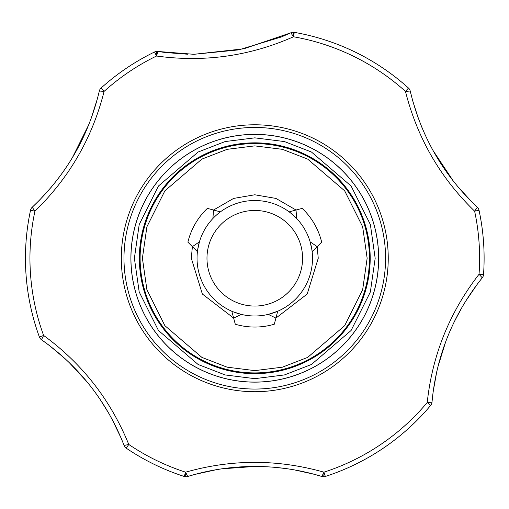 <?xml version="1.0" encoding="UTF-8"?>
<svg xmlns="http://www.w3.org/2000/svg" width="509" height="509" viewBox="0 0 509 509"><rect width="100%" height="100%" fill="white"/><g stroke="black" fill="none" stroke-linecap="round" stroke-linejoin="round"><path stroke-width="0.76" d="M193.884 54.304L238.734 49.876L281.413 36.947L290.849 32.799L243.76 48.819L193.884 54.304L157.962 51.473A5.733 5.733 0 0 0 154.558 51.982A229.33 229.33 0 0 0 101.075 88.057A5.733 5.733 0 0 0 99.325 91.022C88.585 136.342 66.221 175.083 32.232 207.239L39.613 200.043L51.492 186.949M471.926 202.035L477.327 207.239C443.454 175.274 421.083 136.533 410.229 91.022A5.733 5.733 0 0 0 408.485 88.057A229.33 229.33 0 0 0 294.259 32.347A5.733 5.733 0 0 0 290.849 32.799L293.489 36.775C249.773 56.13 204.115 62.55 156.524 56.028L154.558 51.982A229.33 229.33 0 0 0 101.075 88.057L104.09 91.397C92.415 137.761 69.364 177.686 34.93 211.178L30.534 210.236A229.33 229.33 0 0 0 39.397 337.009L43.621 335.463L41.496 339.738C79.493 366.677 107.03 401.925 124.113 445.483L121.307 438.504L111.757 418.602M312.265 251.541L310.134 241.851L317.171 246.636L312.265 251.541L317.171 246.636L318.246 258.248L307.201 294.03L275.916 318.093L277.71 311.234L268.256 314.39L275.916 318.087L274.275 324.233A68.798 68.798 0 0 1 235.285 324.233L233.644 318.087L202.353 294.024L191.314 258.248L192.383 246.636M369.445 258.248A114.665 114.665 0 0 0 254.78 143.589A114.665 114.665 0 0 0 140.115 258.248A114.665 114.665 0 0 0 254.78 372.912A114.665 114.665 0 0 0 369.445 258.248A114.665 114.665 0 0 1 254.78 372.912A114.665 114.665 0 0 1 140.115 258.248M254.78 134.414A123.84 123.84 0 0 0 130.94 258.248A123.84 123.84 0 0 0 254.78 382.087A123.84 123.84 0 0 0 378.62 258.248A123.84 123.84 0 0 0 254.78 134.414M433.114 391.994A5.733 1.304 -172.4 0 0 433.121 391.968L431.988 402.218C436.321 355.842 453.08 314.365 482.265 277.793A5.733 5.733 0 0 0 483.525 274.593A229.33 229.33 0 0 0 479.026 210.236L474.623 211.178C440.31 177.883 417.259 137.958 405.469 91.397L408.485 88.057A229.33 229.33 0 0 0 294.259 32.347L293.489 36.775L293.318 32.258M258.839 466.492L254.78 466.454C277.78 466.492 300.151 469.832 321.879 476.488A5.733 5.733 0 0 0 325.321 476.462A229.33 229.33 0 0 0 430.678 405.399A5.733 5.733 0 0 0 431.988 402.218L427.229 402.511C432.332 354.97 449.6 312.227 479.039 274.268L483.525 274.593A229.33 229.33 0 0 0 483.55 242.252M313.977 474.229L321.879 476.488L323.934 472.18L325.321 476.462A229.33 229.33 0 0 0 430.678 405.399L427.229 402.511A224.832 224.832 0 0 1 323.934 472.18C277.717 459.099 231.608 459.099 185.626 472.18L187.681 476.488C209.473 469.826 231.837 466.479 254.78 466.454L221.956 468.814M25.45 258.248A229.33 229.33 0 0 1 30.534 210.236A5.733 5.733 0 0 1 32.232 207.239L34.93 211.178A224.832 224.832 0 0 0 43.621 335.463C82.242 363.655 110.625 399.985 128.777 444.452L124.113 445.483A5.733 5.733 0 0 0 126.251 448.181A229.33 229.33 0 0 0 184.239 476.462A5.733 5.733 0 0 0 187.681 476.488L194.896 474.407L216.319 469.699M185.626 472.18A224.832 224.832 0 0 1 128.777 444.452L126.251 448.181A229.33 229.33 0 0 0 184.239 476.462L185.626 472.18A5.733 0.369 -89.2 0 0 185.925 476.742M48.139 344.568L41.496 339.738A5.733 5.733 0 0 1 39.397 337.009M312.513 258.248A57.733 57.733 0 0 1 254.78 315.987A57.733 57.733 0 0 1 197.047 258.248A57.733 57.733 0 0 1 254.78 200.514A57.733 57.733 0 0 1 312.513 258.248M231.849 311.393L241.304 314.39L233.644 318.087L231.849 311.393L233.644 318.087M302.581 258.248A47.801 47.801 0 0 1 254.78 306.055A47.801 47.801 0 0 1 206.978 258.248A47.801 47.801 0 0 1 254.78 210.446A47.801 47.801 0 0 1 302.581 258.248M254.78 373.663A115.416 115.416 0 0 1 139.364 258.248A115.416 115.416 0 0 1 254.78 142.838A115.416 115.416 0 0 1 370.196 258.248A115.416 115.416 0 0 1 254.78 373.663M313.951 474.216L294.673 469.953M285.18 468.477L275.585 467.402M457.133 185.836L471.919 202.035M156.957 51.403A5.733 0.528 -91.1 0 0 156.524 56.028L157.962 51.473L165.387 52.529L187.535 54.215M90.888 119.214L97.524 98.307L99.325 91.022L104.09 91.397A224.832 224.832 0 0 1 156.524 56.028M479.026 210.236A5.733 5.733 0 0 0 477.327 207.239L474.623 211.178A224.832 224.832 0 0 1 479.039 274.268L482.265 277.793L477.62 283.717L465.156 301.939M293.489 36.775A224.832 224.832 0 0 1 405.469 91.397L410.229 91.022L412.774 101.011A5.733 1.304 164.4 0 1 412.774 101.011L418.169 117.853M421.643 126.817L425.473 135.585M433.006 150.46L453.544 181.395M57.523 179.454L63.205 171.756M72.316 157.803L88.84 124.54M49.787 345.821A5.733 1.304 -52.4 0 0 49.806 345.834L48.164 344.587M109.384 414.313L99.828 398.948M87.02 381.826L68.982 362.344M65.585 359.144L49.806 345.834M462.636 306.138L454.104 322.095M445.68 341.749L437.829 367.11M436.754 371.646L433.121 391.968M317.171 246.636L321.669 242.144A68.798 68.798 0 0 0 302.174 208.378L289.608 211.744M212.902 218.507L213.526 210.026L220.225 211.82L207.386 208.378A68.798 68.798 0 0 0 187.891 242.144L197.091 251.344M289.335 211.82L296.658 218.507L296.028 210.026M289.201 211.897L289.806 212.355M197.288 251.541L199.426 241.851L192.389 246.636M213.519 210.026L233.593 198.427L254.78 194.782L275.967 198.427L296.041 210.026M142.405 258.248L146.904 226.785L164.884 190.83L201.901 159.101L227.116 149.334L254.78 145.879L282.438 149.334L307.659 159.101L344.676 190.83L362.656 226.785L367.148 258.248L362.656 289.716L344.676 325.671L307.659 357.401L282.438 367.167L254.78 370.622L227.116 367.167L201.901 357.401L164.884 325.671L146.904 289.716L142.405 258.248M134.382 258.248L139.199 224.539L158.458 186.014L198.122 152.019L225.143 141.559L254.78 137.85L284.416 141.559L311.438 152.019L351.095 186.014L370.361 224.539L375.178 258.248L370.361 291.962L351.095 330.487L311.438 364.482L284.416 374.942L254.78 378.651L225.143 374.942L198.122 364.482L158.458 330.487L139.199 291.962L134.382 258.248M254.78 134.363A123.891 123.891 0 0 0 130.889 258.248A123.891 123.891 0 0 0 254.78 382.138A123.891 123.891 0 0 0 378.671 258.248A123.891 123.891 0 0 0 254.78 134.363M254.78 389.054A130.8 130.8 0 0 0 385.58 258.248A130.8 130.8 0 0 0 254.78 127.447A130.8 130.8 0 0 0 123.98 258.248A130.8 130.8 0 0 0 254.78 389.054M388.246 258.248A133.466 133.466 0 0 1 254.78 391.714A133.466 133.466 0 0 1 121.314 258.248A133.466 133.466 0 0 1 254.78 124.788A133.466 133.466 0 0 1 388.246 258.248M323.635 476.742A5.733 0.369 -90.8 0 0 323.934 472.18M130.94 258.248A123.84 123.84 0 0 0 254.78 382.087A123.84 123.84 0 0 0 378.62 258.248"/></g></svg>
